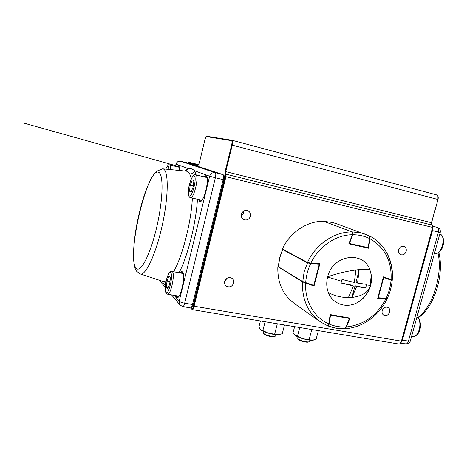 <?xml version="1.0" encoding="UTF-8"?>
<svg xmlns="http://www.w3.org/2000/svg" width="467" height="467" viewBox="0 0 467 467"><rect width="100%" height="100%" fill="white"/><g stroke="black" fill="none" stroke-linecap="round" stroke-linejoin="round"><path stroke-width="0.7" d="M169.708 284.111L170.379 277.737L169.019 276.242L167.017 281.035L166.34 287.339L167.676 288.921L169.708 284.111M169.976 281.566L167.017 281.035M168.208 287.666L166.34 287.339M274.135 336.631L273.411 336.8C269.944 336.684 267.001 335.861 264.573 334.325L264.509 334.261M275.647 335.931L274.508 336.544C270.253 336.398 266.634 335.382 263.662 333.496L263.721 331.5M308.051 342.077L307.391 342.218C303.935 342.048 301.028 341.196 298.67 339.661L298.46 339.351M309.557 341.389L308.471 341.972C304.227 341.762 300.66 340.712 297.771 338.832L297.893 336.882M193.285 186.642L191.108 192.013L189.549 191.26L190.145 185.23L192.299 179.883L193.881 180.542L193.285 186.642M191.254 191.657L189.549 191.26M193.35 185.983L190.145 185.23M299.732 327.519L297.479 336.17L303.089 338.738L312.441 340.233L316.13 339.176L318.377 330.624M311.793 329.527L309.177 339.515M294.607 326.666L293.072 332.592L295.027 335.253L297.479 336.17M313.515 340.093L312.441 340.233C310.053 340.303 306.936 339.807 303.089 338.738C299.277 337.612 296.592 336.45 295.027 335.253L294.805 335.061M265.098 321.751L262.839 330.583L268.525 333.199L278.268 334.757L282.255 333.712L284.514 324.985M277.316 323.789L274.695 333.987M260.428 320.975L258.887 327.023L260.557 329.644L262.839 330.583M279.663 334.582L278.268 334.757C275.682 334.804 272.43 334.284 268.525 333.199C264.672 332.055 262.034 330.887 260.615 329.696L260.557 329.644M353.391 285.997L351.814 285.162L341.073 283.037L353.391 285.997L348.68 296.948L351.873 297.555L355.008 285.792L356.595 286.633L351.873 297.555M341.073 283.037L341.435 281.233L327.618 277.007C326.235 282.512 326.486 287.725 328.389 292.646C332.691 304.105 346.362 308.675 357.162 302.692C363.799 299.008 368.253 293.381 370.524 285.816L370.582 285.594C371.551 281.928 371.755 278.285 371.189 274.678L370.027 270.259C363.857 250.341 332.813 254.55 327.676 276.779L327.618 277.007M341.435 281.233L342.013 279.47L354.336 282.442L355.901 269.786L359.088 270.451L357.541 283.084L366.507 284.374L365.568 287.882L356.595 286.633M365.568 287.882L355.008 285.792M357.541 283.084L355.947 282.261L359.088 270.451M370.582 285.594L366.14 286.148M346.181 327.005L345.405 328.143M327.992 325.896L335.796 328.073L344.646 328.692L346.245 327.005L349.52 318.506M328.797 324.01L329.229 324.08L327.892 325.873C333.24 327.997 338.82 328.937 344.646 328.692L346.245 327.005L349.567 318.476M310.59 263.108L310.643 263.604L307.356 262.793L282.617 249.576L282.768 249.285M305.336 282.961L302.733 281.852L305.336 282.961M279.587 257.918L278.25 266.675L302.523 281.432L305.704 282.611L305.36 282.967L313.398 285.751L305.377 282.973M386.863 298.267L386.139 298.565M391.877 279.943L392.216 280.416L391.06 280.159L391.054 279.651M378.042 298.203L385.94 298.571L387.388 298.191L387.143 297.87M377.832 297.753L386.174 298.215C388.888 292.43 390.523 286.411 391.06 280.159L383.728 277.462L378.229 297.858L377.733 298.127L385.94 298.571L387.388 298.191C390.003 292.488 391.615 286.563 392.216 280.416L392.082 280.007M369.555 236.576L369.56 238.579L369.023 235.747L364.768 234.014L361.02 232.945L352.544 231.93C353.151 232.338 353.245 233.278 352.824 234.749L352.422 234.592M324.174 221.481L352.334 231.982M349.946 318.085L346.473 326.929C363.927 324.968 377.091 315.546 385.958 298.67L377.686 298.296L383.465 276.855L391.101 279.669C391.854 261.006 384.808 247.376 369.963 238.777L368.574 248.24L348.802 243.838L352.357 234.749C335.925 234.813 318.803 246.348 310.87 263.125L319.872 263.697L314.046 286.026L305.675 283.125C304.577 301.174 314.233 317.718 328.815 323.9L330.134 314.565L349.946 318.085M385.958 298.67L387.248 298.355M344.728 328.68L346.473 326.929M328.815 323.9L327.606 325.756L320.695 322.049C307.934 312.872 301.869 299.452 302.499 281.782L278.268 266.908M302.499 281.782L305.675 283.125M313.626 285.775L314.046 286.026M310.87 263.125L307.502 262.472C315.791 244.165 334.489 231.603 352.229 231.93L323.678 221.294C307.175 220.903 289.925 232.327 282.36 249.063L307.502 262.472M352.229 231.93C352.824 232.35 352.871 233.29 352.357 234.749M368.101 248.053L368.574 248.24M369.963 238.777L369.123 235.812M369.327 235.899C384.773 243.325 393.774 261.386 391.959 279.879L391.101 279.669M319.37 321.121L294.981 303.941C283.072 295.372 277.357 282.979 277.836 266.756M224.732 281.181L227.277 278.081M241.287 216.034L243.5 213.005L243.599 211.125M233.704 283.084C234.107 281.14 233.588 279.57 232.14 278.373C228.772 276.738 226.279 277.748 224.668 281.408C224.277 283.288 224.761 284.823 226.121 286.02C229.513 287.777 232.041 286.796 233.704 283.084M250.435 216.239C250.884 213.676 250.008 211.837 247.808 210.71C244.737 209.893 242.601 211.061 241.404 214.201C240.96 216.682 241.789 218.503 243.879 219.659C247.002 220.587 249.185 219.449 250.435 216.239M406.156 251.433C406.634 248.975 405.887 247.294 403.914 246.395C401.457 245.911 399.711 247.025 398.678 249.746C398.211 252.168 398.935 253.838 400.855 254.754C403.336 255.291 405.105 254.182 406.156 251.433M389.688 312.044C390.138 309.948 389.571 308.407 387.989 307.432C385.351 306.591 383.419 307.66 382.193 310.654C381.755 312.721 382.304 314.244 383.839 315.225C386.495 316.124 388.445 315.062 389.688 312.044M166.153 280.854L163.789 281.554L162.557 281.286M162.691 168.838L186.374 171.179L187.273 171.377L189.725 173.958C192.089 174.022 193.7 172.971 194.546 170.799C192.673 168.984 190.542 168.213 188.154 168.505L186.333 171.173M161.757 281.023L165.371 285.576M163.789 281.554L165.744 282.909M412.361 336.503L412.822 336.584C419.132 337.787 422.851 320.076 416.897 317.163M419.337 320.584C421.024 325.528 420.3 330.052 417.165 334.144M439.809 233.985C446.756 235.94 441.531 255.636 434.643 253.528L434.438 253.476M439.575 251.304C443.014 247.446 444.099 243.038 442.833 238.071M167.011 293.871L167.659 294.228C170.875 294.905 175.265 273.907 172.37 271.695L171.827 271.42C168.593 269.091 162.878 287.555 166.211 293.393M170.712 272.786C173.537 275.151 168.476 296.043 165.995 292.313C163.333 289.622 168.167 269.564 170.712 272.786M170.367 169.597C170.56 166.836 170.327 165.289 169.667 164.95L169.486 164.921M165.832 169.147C166.777 166.801 167.577 165.697 168.231 165.843C168.762 166.106 168.972 167.309 168.861 169.451M195.375 174.821L195.796 174.856C199.427 175.545 193.951 199.07 190.489 197.664L190.297 197.594M189.287 195.93C192.206 198.043 197.395 176.602 194.126 175.901C191.155 174.29 186.199 194.844 189.287 195.93M328.389 292.646C335.539 296.306 343.087 297.923 351.038 297.491M356.735 269.868C363.723 269.062 368.148 269.19 370.027 270.259M327.676 276.779C336.83 273.586 346.24 271.315 355.901 269.973M351.96 297.415C360.565 296.434 366.42 293.34 369.525 288.139L370.524 285.816M329.229 324.08C334.547 326.299 340.139 327.262 346.012 326.958L349.351 318.459L330.496 315.12L329.229 324.08M330.064 315.05L330.496 315.12L330.496 314.63M349.345 317.974L349.561 318.401M282.862 249.331L279.657 257.977L278.443 267.066L302.657 281.799M302.733 281.852L304.105 271.957L307.625 262.524M319.521 264.182L313.748 285.401L319.288 264.147L310.643 263.604C307.788 269.716 306.142 276.05 305.704 282.611L313.748 285.401L313.375 285.746L314.028 285.419L319.568 264.176L319.241 263.657M319.533 264.135L319.41 263.668L319.533 264.135M313.976 285.43L313.515 285.763M383.331 277.357L383.728 277.462L383.728 276.949M337.355 224.002L332.323 222.444L324.244 221.504M369.759 238.584L368.224 247.668L369.56 238.579C364.383 236.033 358.802 234.755 352.824 234.749L349.409 243.476L368.224 247.668L367.897 248.053L368.481 247.656L369.817 238.567C370.214 238.152 369.946 237.213 369.018 235.747L335.826 223.448L332.3 222.438L324.372 221.451M349.007 243.319L349.409 243.476L349.094 243.867L367.897 248.053L349.106 243.867M367.932 248.053L368.416 247.673M398.269 343.829L398.853 344.027C399.974 343.998 400.826 343.047 401.41 341.179L432.617 227.406L225.923 176.689L194.085 306.218C193.519 308.348 192.9 309.481 192.229 309.615L190.408 307.893M432.693 225.958L432.74 227.423L401.614 341.179L194.085 306.218L193.49 306.008L225.31 176.526L225.24 174.541C224.802 174.22 224.767 173.204 225.141 171.5L231.65 144.974C232.192 142.453 232.134 141.011 231.469 140.643L206.642 136.673C206.023 136.802 205.422 137.963 204.838 140.153L199.689 161.424C198.965 164.11 198.242 165.481 197.512 165.534L188.178 162.504L187.576 162.965M190.711 307.94L191.546 308.897C192.188 309.323 192.836 308.36 193.49 306.008M191.534 309.026L190.571 307.922M437.958 196.519L437.953 199.479M191.546 308.897L192.229 309.615L398.853 344.027C400.073 344.051 400.995 343.099 401.614 341.179L432.81 227.447L431.45 222.712L438.023 199.497L431.578 222.736L431.496 224.528M401.532 341.19L400.488 343.117M231.65 144.974L437.824 199.444C438.35 197.045 437.993 195.539 436.75 194.926L232.134 140.298C232.811 140.795 232.858 142.406 232.268 145.12L225.748 171.658L225.923 176.689L225.31 176.526M432.74 227.423L432.81 227.447C433.067 226.151 432.81 225.357 432.039 225.053L432.039 225.053C431.578 224.971 431.45 224.207 431.648 222.759L225.141 171.5M432.074 225.065L225.835 174.168L225.24 174.541M188.604 162.183L198.02 165.207M187.547 162.96L188.662 162.189L198.481 164.629L188.674 162.195L188.178 162.504M199.689 161.419L199.678 161.419C198.037 166.532 197.885 164.904 198.026 165.213L198.113 165.225M206.642 136.673L207.114 136.335L231.965 140.263M198.026 165.213L197.512 165.534M231.469 140.643L231.994 140.263L207.114 136.335C206.718 135.64 205.953 136.907 204.82 140.153L199.689 161.424M232.122 140.293L436.75 194.926C438.116 195.527 438.536 197.051 438.023 199.497L431.578 222.736M438.017 252.968C442.996 274.87 432.547 307.508 417.667 317.607M432.909 226.273L437.27 227.347C438.589 227.989 438.986 229.548 438.455 232.035L432.454 230.575L402.402 340.093L408.438 341.114L438.455 232.035L440.241 232.426C440.667 229.957 439.698 228.27 437.328 227.365M432.658 228.001L432.454 230.575L431.987 230.459M401.941 339.988L402.402 340.093L401.13 342.41M405.274 343.753L405.858 343.946C406.99 343.922 407.849 342.976 408.438 341.114L410.341 340.957M440.247 232.403L410.3 341.12C409.518 343.146 408.041 344.086 405.858 343.946L400.692 343.082M201.569 200.518L201.376 200.156M206.589 177.466L206.922 177.227M223.938 179.83L193.361 304.507C192.602 307.053 191.692 308.191 190.641 307.934C191.307 307.8 191.925 306.661 192.492 304.525L193.361 304.507L223.985 179.836C224.767 175.102 224.183 175.75 223.039 174.623L215.24 172.702L180.77 161.261L187.325 162.89L222.998 174.611C223.711 175.148 223.763 176.83 223.156 179.655L192.492 304.525L184.687 303.206L215.357 177.758L223.944 179.813C224.399 177.699 224.358 176.444 223.821 176.041L223.039 174.623L187.46 162.93M191.709 306.837C192.229 307.193 192.76 306.428 193.303 304.548M179.083 166.655L178.61 167.133M178.733 166.135C179.246 166.421 179.462 167.869 179.375 170.49C179.526 167.618 179.217 166.013 178.47 165.657L176.894 166.713M182.819 272.635L182.048 273.323M177.729 295.967L178.196 296.895M178.674 296.434L178.482 296.096M182.795 273.464L183.093 273.224M175.715 295.617L176.386 297.1C179.813 302.044 186.415 274.987 182.498 271.957C181.815 271.333 181.003 271.666 180.046 272.95M178.271 296.971L176.929 296.732L176.409 295.739M206.659 176.619L205.836 177.285M200.617 199.981L201.067 200.944M198.603 199.52L199.654 201.405C203.647 204.277 210.419 176.52 205.924 175.627L203.822 176.795M206.251 176.187L206.788 176.614M201.184 201.008L200.203 201.055L199.304 199.683M177.466 166.853L178.709 166.129M204.523 176.964L206.198 176.17C209.438 176.333 205.305 200.051 200.436 201.137M180.741 273.078L182.533 272.267M136.609 271.234C132.295 266.062 132.692 245.42 137.053 223.261C138.979 213.629 141.303 204.528 144.029 195.947C145.628 190.991 147.957 185.271 151.022 178.779L156.223 171.424L162.604 168.832L163.327 169.007C168.692 170.77 168.628 196.146 162.376 224.744C156.182 253.365 145.897 275.571 140.485 274.03L139.977 273.866M189.725 173.958L191.377 178.698M192.351 198.09C191.301 221.918 182.393 256.622 173.601 271.753M158.675 172.346C163.806 174.115 163.076 200.699 156.439 228.334C149.872 256.009 140.047 274.018 136.008 267.988C126.166 256.827 147.444 166.229 158.675 172.346M196.169 174.944L194.546 170.799L209.648 176.228L179.182 301.25L174.191 295.354M179.089 272.775C187.792 255.998 196.058 223.138 197.453 199.257M175.551 166.386L176.082 164.168L188.154 168.505L184.985 171.045M183.105 306.562L190.641 307.934L182.871 306.632C183.519 306.492 184.121 305.348 184.687 303.206C181.902 302.669 180.069 302.021 179.182 301.25L180.081 305.103L182.871 306.632L180.081 305.103M187.296 162.878L180.735 161.255M215.357 177.758C215.97 174.915 215.929 173.234 215.24 172.702C212.473 172.317 210.605 173.49 209.648 176.228L215.357 177.758M175.458 166.363L175.995 164.127C176.783 161.862 178.371 160.911 180.758 161.261C178.429 160.928 176.865 161.897 176.082 164.168L176.088 164.127M175.627 165.645L23.35 122.967L175.627 165.645M411.608 336.374L412.822 336.584C421.771 336.007 422.46 319.877 416.949 317.14L416.908 317.116M434.438 253.482L434.643 253.528C444.269 254.019 446.353 235.952 439.809 233.979M178.89 296.166L167.659 294.228L166.252 293.445M183.198 273.534L172.008 271.455M196.309 294.537L195.831 294.449M199.584 281.21L199.105 281.122M179.252 167.291L169.626 164.939C168.628 164.133 167.349 165.534 165.791 169.147M273.411 336.8L274.508 336.544M264.573 334.325L263.738 333.572M275.974 334.676L275.588 336.176M307.391 342.218L308.471 341.972M298.67 339.661L297.899 338.954M309.89 340.128L309.487 341.646M201.814 200.255L190.016 197.5M207.027 177.571L195.714 174.833C192.188 171.576 185.02 194.284 189.923 197.448M219.636 199.607L219.157 199.497M222.934 186.175L222.455 186.059M357.162 302.692C362.941 299.265 367.062 294.408 369.525 288.139L370.278 285.874L371.189 274.678M279.593 257.895L282.547 249.518M302.715 281.846L278.18 266.622M387.231 298.53C379.367 315.552 362.415 327.892 344.973 328.68M327.606 325.756L320.695 322.049M369.304 235.882C384.995 243.406 394.037 261.602 392.251 280.048M438.84 252.437C444.549 274.52 434.158 307.741 418.018 317.904M182.615 272.378C186.064 273.931 180.425 298.927 177.688 297.135M136.738 271.409L140.485 274.03L163.018 281.438M179.958 304.957L171.558 294.899M165.23 287.328L159.288 280.212"/></g></svg>
